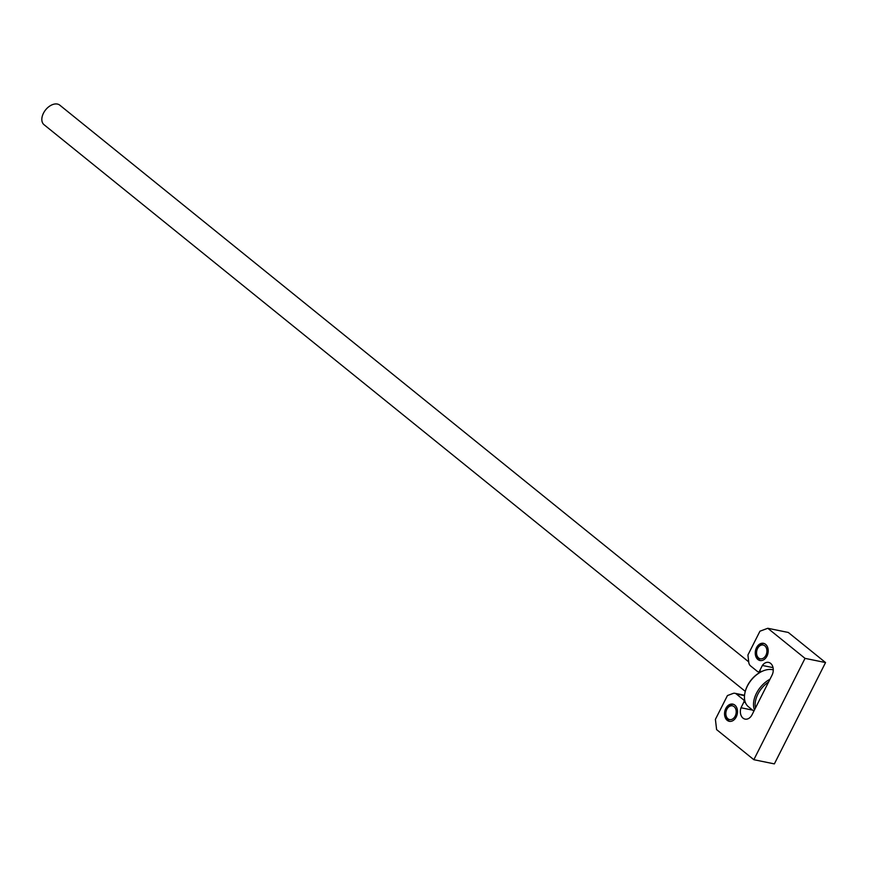 <?xml version="1.0" encoding="UTF-8"?>
<svg xmlns="http://www.w3.org/2000/svg" width="869" height="869" viewBox="0 0 869 869"><rect width="100%" height="100%" fill="white"/><g stroke="black" fill="none" stroke-linecap="round" stroke-linejoin="round"><path stroke-width="1.3" d="M757.898 659.517A8.777 6.365 101.5 0 1 755.911 649.121A8.777 6.365 101.5 0 1 763.493 643.321A8.777 6.365 101.5 0 1 765.567 644.32A8.777 6.365 101.5 0 1 767.555 654.705A8.777 6.365 101.5 0 1 759.973 660.516A8.777 6.365 101.5 0 1 757.898 659.517M734.859 705.117A8.777 6.365 -78.5 0 0 732.773 704.118A8.777 6.365 -78.5 0 0 725.191 709.93A8.777 6.365 -78.5 0 0 727.179 720.314A8.777 6.365 -78.5 0 0 729.265 721.313A8.777 6.365 -78.5 0 0 736.836 715.513A8.777 6.365 -78.5 0 0 734.859 705.117M773.041 667.631L762.374 665.458A8.777 6.365 -78.5 0 1 768.554 662.395A8.777 6.365 -78.5 0 1 772.02 675.213L752.054 714.731A8.777 6.365 101.5 0 1 745.081 719.108A8.777 6.365 101.5 0 1 742.995 718.109A8.777 6.365 101.5 0 1 740.996 707.757L743.81 702.185A1.76 1.271 -78.5 0 0 743.538 699.817L744.69 700.056M825.55 662.558L805.031 658.365L753.847 759.702L774.366 763.894L825.55 662.558L788.313 632.469L767.794 628.276L759.94 631.209L747.916 655.02L748.774 662.363A5.855 4.247 -78.5 0 0 750.479 665.839L757.746 671.704A1.76 1.271 -78.5 0 0 759.549 671.031L761.798 671.487M805.031 658.365L767.794 628.276M762.374 665.458L759.549 671.031M744.505 695.634L736.282 693.951L743.538 699.817M736.282 693.951A5.855 4.247 -78.5 0 0 734.892 693.288A5.855 4.247 -78.5 0 0 733.067 693.451L727.44 695.558L715.404 719.369L716.61 729.612L753.847 759.702M752.63 710.136L740.996 707.757M768.598 681.991A21.356 13.763 128.9 0 0 757.898 694.125A21.356 13.763 128.9 0 0 755.476 707.953M754.477 709.94A22.529 14.512 -51.1 0 1 756.41 693.397A22.529 14.512 -51.1 0 1 769.988 679.232M745.515 690.616A21.356 13.763 -51.1 0 1 745.613 690.29A21.356 13.763 -51.1 0 1 747.449 685.684A21.356 13.763 -51.1 0 1 760.071 672.4L760.668 672.074A22.529 14.512 128.9 0 0 747.362 686.086A22.529 14.512 128.9 0 0 745.417 690.942A22.529 14.512 128.9 0 0 748.394 706.714L753.868 711.135M745.287 691.376L44.026 124.701A12.546 8.082 -51.1 0 1 43.45 113.209A12.546 8.082 -51.1 0 1 59.798 105.171L748.72 661.874M773.28 669.901A22.529 14.512 128.9 0 0 760.668 672.074M757.562 648.546A7.017 5.095 -78.5 0 0 758.659 657.996A7.017 5.095 -78.5 0 0 765.904 655.291A7.017 5.095 -78.5 0 0 764.807 645.83A7.017 5.095 -78.5 0 0 757.562 648.546M760.571 660.592A8.777 6.365 101.5 0 1 757.692 647.937A8.777 6.365 101.5 0 1 764.068 643.473M726.842 709.343A7.017 5.095 -78.5 0 0 727.95 718.793A7.017 5.095 -78.5 0 0 735.196 716.089A7.017 5.095 -78.5 0 0 734.088 706.638A7.017 5.095 -78.5 0 0 726.842 709.343M729.862 721.4A8.777 6.365 101.5 0 1 726.984 708.746A8.777 6.365 101.5 0 1 733.36 704.281M745.374 702.5L743.81 702.185M758.159 671.9L760.201 672.324M744.548 695.265L734.892 693.288M745.613 690.29L745.417 690.942"/></g></svg>
